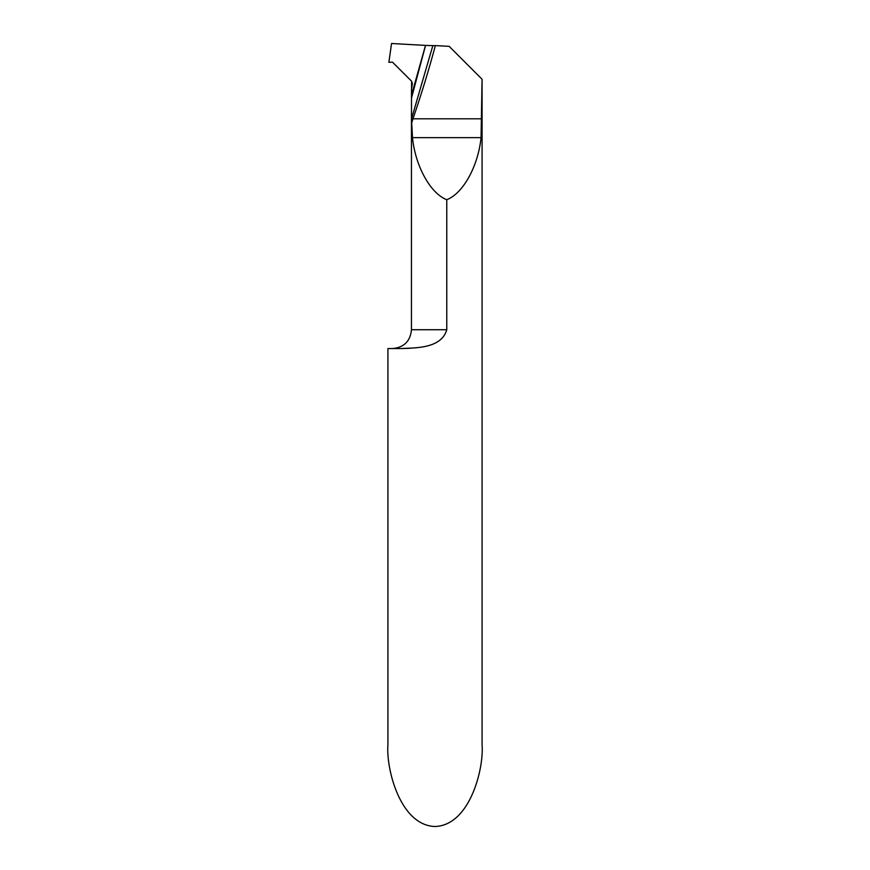 <?xml version="1.0" encoding="UTF-8"?>
<svg xmlns="http://www.w3.org/2000/svg" width="870" height="870" viewBox="0 0 870 870"><rect width="100%" height="100%" fill="white"/><g stroke="black" fill="none" stroke-linecap="round" stroke-linejoin="round"><path stroke-width="1.3" d="M446.767 199.708L446.767 329.752C441.221 349.414 412.848 347.685 401.57 348.555L387.922 348.555L387.922 744.959C386.03 768.808 400.156 825.391 435 826.5C469.844 825.391 483.97 768.808 482.078 744.959L482.078 79.268L481.056 137.645C478.152 166.213 463.123 193.434 446.767 199.708C430.422 193.434 415.381 166.213 412.478 137.645L411.717 122.8L412.967 118.809A1132.599 1132.599 0 0 0 435.359 45.599L432.836 45.631L411.521 118.842L411.499 98.005L425.55 45.403L432.836 45.631M410.455 348.272L401.81 348.555M411.521 118.842L411.717 122.8M435.359 45.599L449.137 46.328L481.839 79.029M425.55 45.403L411.499 98.005L411.499 89.077L412.38 83.629L411.586 81.182L392.468 62.151L388.868 62.325L391.554 43.5L425.55 45.403L411.499 98.005L411.586 81.182L392.468 62.151L388.868 62.325L391.554 43.5L425.506 45.392L411.499 95.156M446.767 329.73L411.456 329.73C410.346 341.16 404.071 347.435 392.631 348.555M481.839 118.809L412.967 118.809M481.056 137.645L412.478 137.645M411.456 112.774L411.456 329.73"/></g></svg>
